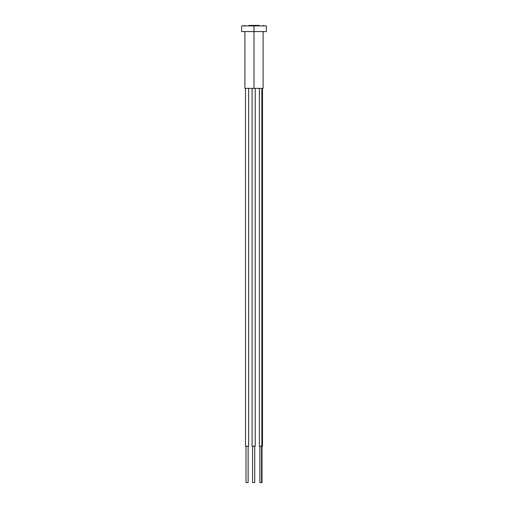 <?xml version="1.0" encoding="UTF-8"?>
<svg xmlns="http://www.w3.org/2000/svg" width="508" height="508" viewBox="0 0 508 508"><rect width="100%" height="100%" fill="white"/><g stroke="black" fill="none" stroke-linecap="round" stroke-linejoin="round"><path stroke-width="0.76" d="M248.844 25.4L254 25.4C265.919 25.4 265.919 25.4 254 25.4L259.156 25.4M254 31.585L254 88.354L263.1 88.354L254 88.354L254 31.585L266.37 31.585L254 31.585L254 25.908L254 31.585L241.63 31.585L254 31.585M266.37 25.908L254 25.908L266.37 25.908L266.37 31.585M241.63 25.908L254 25.908L241.63 25.908L241.63 31.585M244.9 88.354L254 88.354L244.9 88.354L244.9 31.585M245.999 482.6L248.133 482.6L245.999 482.6L245.999 446.208L245.497 446.208L248.628 446.208L248.133 446.208L248.133 482.6L248.126 446.208M248.628 446.208L248.628 88.354L248.622 446.208L245.504 446.208L245.497 88.354M262.465 446.208L261.842 446.208L261.842 88.354L261.842 446.208L262.503 446.208L262.007 446.208L262.007 482.6L261.556 482.6L261.976 482.6M259.867 482.6L261.556 482.6L261.556 446.208L261.556 482.6L259.886 482.6L259.867 446.208L259.372 446.208L261.842 446.208L259.391 446.208M259.613 446.208L260.033 446.208M252.095 88.354L252.095 446.208L255.226 446.208L255.226 88.354L255.226 446.208L252.095 446.208L252.095 88.354M255.226 446.208L254.73 446.208L254.73 482.6L254.73 446.208M252.59 446.208L252.59 482.6L252.59 446.208L252.095 446.208M252.59 482.6L254.73 482.6L252.59 482.6M264.008 26.13L263.277 25.4M243.992 26.13L244.723 25.4M263.1 31.585L263.1 88.354M262.503 88.354L262.503 446.208M259.372 446.208L259.372 88.354"/></g></svg>
